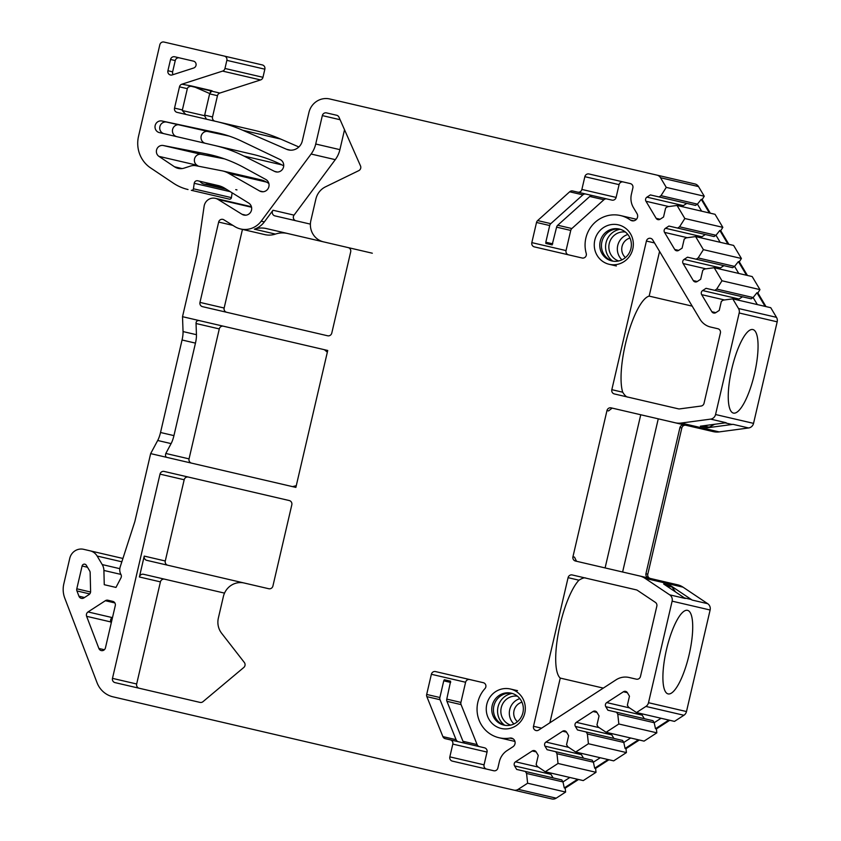 <?xml version="1.0" encoding="UTF-8"?>
<svg xmlns="http://www.w3.org/2000/svg" width="841" height="841" viewBox="0 0 841 841"><rect width="100%" height="100%" fill="white"/><g stroke="black" fill="none" stroke-linecap="round" stroke-linejoin="round"><path stroke-width="1.26" d="M578.524 779.491L565.184 788.154L565.615 792.054L556.185 798.172A5.961 5.74 -76.9 0 1 551.843 798.95L113.03 696.832A23.832 22.938 -76.9 0 1 97.03 682.682L64.757 598.109A23.832 22.938 -76.9 0 1 63.821 583.854L69.761 558.329A11.911 11.469 -76.9 0 1 83.627 549.32L90.04 550.813A11.911 11.469 -76.9 0 1 97.146 556.048L102.224 564.574A11.911 11.469 -76.9 0 1 103.906 570.45L104.252 584.705L115.974 587.428L120.946 577.904A3.574 3.438 -76.9 0 0 120.925 574.456A9.535 9.177 -76.9 0 1 120.231 566.771L134.655 522.156A11.911 11.469 -76.9 0 0 134.938 521.157L150.655 453.614L295.874 487.402L327.738 350.476L223.454 326.213A3.574 3.438 -76.9 0 0 219.291 328.915L189.046 458.871A3.574 3.438 -76.9 0 0 191.59 463.139L295.874 487.402M327.338 352.19L324.384 349.698L327.738 350.476M324.384 349.698L199.275 320.589C197.057 320.442 195.985 321.409 196.048 323.512L196.447 334.697A11.911 3.227 103.1 0 1 195.459 343.117L173.94 435.617A11.911 3.227 103.1 0 1 171.101 443.606L165.814 453.467C165.109 455.864 165.645 457.21 167.412 457.515M226.439 189.299L203.942 184.063A7.149 6.886 -76.9 0 1 200.431 181.95A2.975 2.87 -76.9 0 0 198.96 181.067L218.145 185.535A23.832 22.938 -76.9 0 1 224.789 188.279L248.642 203.038A6.549 6.308 -76.9 0 1 243.848 215.054A6.549 6.308 -76.9 0 1 242.019 214.297L218.008 199.433A9.535 9.177 -76.9 0 0 204.1 206.36L197.341 252.763A11.911 11.469 -76.9 0 1 197.151 253.782L182.518 316.689L199.275 320.589M209.735 183.58A2.975 2.87 -76.9 0 0 208.032 183.716L222.697 187.133M203.942 184.063A7.149 6.886 -76.9 0 0 208.032 183.716M197.751 180.783L198.96 181.067L197.751 180.783A2.975 2.87 -76.9 0 0 194.229 183.296L193.43 188.794L231.422 197.635A1.787 1.724 -76.9 0 1 229.309 199.138L191.317 190.297A1.787 1.724 -76.9 0 0 193.43 188.794M191.317 190.297L226.019 198.371M656.159 218.324L660.101 219.249A2.975 2.87 -76.9 0 1 656.159 218.324L645.972 201.251A2.975 2.87 -76.9 0 1 646.929 197.151L650.356 194.923L659.05 196.941L661.005 195.669L666.272 187.385L660.521 177.735A5.961 5.74 -76.9 0 0 656.968 175.117L329.735 98.965A17.871 17.209 -76.9 0 0 308.931 112.473L302.318 140.899A11.911 11.469 -76.9 0 1 286.55 149.278L242.755 130.25A166.791 160.568 -76.9 0 0 216.169 121.472L177.073 112.368A3.574 3.438 103.1 0 1 174.529 108.111L179.48 86.844A3.574 3.438 103.1 0 1 181.856 84.216L222.592 71.096A3.574 3.438 -76.9 0 0 224.968 68.468L226.86 60.352A3.574 3.438 -76.9 0 0 224.316 56.084L163.995 42.05A3.574 3.438 -76.9 0 0 159.832 44.752L138.523 136.347A29.782 28.678 -76.9 0 0 150.55 167.885L173.393 183.18A47.653 45.877 -76.9 0 0 188.027 189.53M660.101 219.249L663.538 217.02L665.641 207.99L667.596 206.718L677.047 205.456L684.837 218.513L679.581 226.807L677.615 228.079L668.931 226.05L665.494 228.279A2.975 2.87 -76.9 0 0 664.537 232.389L674.724 249.462A2.975 2.87 -76.9 0 0 678.666 250.376L682.104 248.148L684.206 239.128L686.161 237.856L695.612 236.584L703.402 249.651L698.146 257.935L696.18 259.207L687.496 257.188L684.059 259.417A2.975 2.87 -76.9 0 0 683.102 263.517L693.289 280.589A2.975 2.87 -76.9 0 0 697.242 281.514L700.669 279.286L702.771 270.255L704.737 268.983L714.188 267.722L721.977 280.778L716.711 289.073L714.755 290.345L706.062 288.326L702.634 290.555A2.975 2.87 -76.9 0 0 701.678 294.655L711.854 311.727A2.975 2.87 -76.9 0 0 715.807 312.642L719.244 310.413L721.336 301.393L723.302 300.121L732.753 298.86L738.503 308.5L776.495 317.341A5.961 5.74 -76.9 0 1 777.179 321.83L739.186 312.989A5.961 5.74 -76.9 0 0 738.503 308.5M714.629 424.285L709.173 427.186A5.961 5.74 103.1 0 1 707.26 427.796L733.068 424.348L748.606 427.964L719.171 431.906A17.871 17.209 -76.9 0 1 713.189 431.612L675.197 422.771A17.871 17.209 -76.9 0 0 681.168 423.055L710.613 419.123A5.961 5.74 -76.9 0 0 715.554 414.529L739.186 312.989M675.197 422.771L611.123 407.864A3.574 3.438 103.1 0 0 606.971 410.566L572.942 556.774L574.508 557.141L576.505 561.273M627.365 692.69A2.975 2.87 -76.9 0 0 623.423 691.765L627.365 692.69L629.467 696.201L627.365 705.231L628.563 707.239L636.479 712.548L645.909 706.429A5.961 5.74 -76.9 0 0 648.495 702.708L672.127 601.157A5.961 5.74 -76.9 0 0 669.72 594.86L645.036 578.324A17.871 17.209 -76.9 0 0 639.549 575.948L575.486 561.031A3.574 3.438 103.1 0 1 572.942 556.774M623.423 691.765L606.739 702.592A2.975 2.87 -76.9 0 0 605.793 706.692L607.885 710.214L616.579 712.232L617.778 714.24L618.839 723.996L606.077 732.28L598.151 726.971L596.963 724.963L599.055 715.943L596.963 712.422A2.975 2.87 -76.9 0 0 593.01 711.507L576.337 722.335A2.975 2.87 -76.9 0 0 575.381 726.435L577.483 729.946L586.166 731.964L587.365 733.983L588.427 743.738L575.675 752.022L567.749 746.713L566.55 744.706L568.653 735.675L566.561 732.164A2.975 2.87 -76.9 0 0 562.608 731.239L545.935 742.067A2.975 2.87 -76.9 0 0 544.979 746.167L547.071 749.688L555.764 751.707L556.963 753.715L558.025 763.47L545.262 771.754L537.346 766.445L536.148 764.437L538.251 755.418L536.148 751.896A2.975 2.87 -76.9 0 0 532.206 750.981L515.522 761.809A2.975 2.87 -76.9 0 0 514.576 765.909L516.668 769.42L525.362 771.449L526.561 773.457L527.622 783.213L518.193 789.331L556.185 798.172M513.851 790.109A5.961 5.74 -76.9 0 0 518.193 789.331M533.499 726.288L568.085 577.662A3.574 3.438 -76.9 0 1 572.248 574.96L636.311 589.867A3.574 3.438 -76.9 0 1 637.415 590.34L655.391 602.387A3.574 3.438 -76.9 0 1 656.832 606.172L640.474 676.458A3.574 3.438 -76.9 0 1 636.311 679.16L629.1 677.489A17.871 17.209 -76.9 0 0 616.064 679.822L538.639 730.083A3.574 3.438 -76.9 0 1 533.499 726.288L541.583 728.169M699.985 319.202L652.711 239.916A3.574 3.438 -76.9 0 0 646.414 241.052L611.827 389.677A3.574 3.438 -76.9 0 0 614.372 393.945L678.435 408.852A3.574 3.438 -76.9 0 0 679.633 408.905L701.079 406.045A3.574 3.438 -76.9 0 0 704.043 403.281L720.401 332.994A3.574 3.438 -76.9 0 0 717.857 328.736L710.645 327.054A17.871 17.209 -76.9 0 1 699.985 319.202M510.382 689A20.258 19.501 103.1 0 1 524.773 713.147A20.258 19.501 103.1 0 1 501.194 728.453A20.258 19.501 103.1 0 1 486.802 704.306A20.258 19.501 103.1 0 1 510.382 689L517.52 690.661M609.21 264.305A20.258 19.501 103.1 0 1 594.808 240.158A20.258 19.501 103.1 0 1 618.387 224.852A20.258 19.501 103.1 0 1 632.789 248.999A20.258 19.501 103.1 0 1 609.21 264.305L616.348 265.966M514.934 741.436L499.039 737.736A29.782 28.678 -76.9 0 1 484.973 688.59A3.574 3.438 -76.9 0 0 483.291 682.692L435.533 671.581A3.574 3.438 -76.9 0 0 431.37 674.282L426.681 694.445A3.574 3.438 -76.9 0 0 426.85 696.642L442.892 736.611A3.574 3.438 -76.9 0 0 445.267 738.671L450.271 739.838A3.574 3.438 -76.9 0 1 452.805 744.096L449.84 756.868A3.574 3.438 -76.9 0 0 452.384 761.126L493.709 770.745A3.574 3.438 -76.9 0 0 497.872 768.043L499.344 761.715A17.871 17.209 -76.9 0 1 507.112 750.55L512.905 746.797A4.762 4.583 -76.9 0 0 509.856 738.083L513.157 738.85M499.039 737.736A29.782 28.678 -76.9 0 0 509.856 738.083M636.448 219.27L620.553 215.569A29.782 28.678 -76.9 0 1 630.403 220.037A4.762 4.583 -76.9 0 0 636.984 213.561L633.452 207.643A17.871 17.209 -76.9 0 1 631.412 194.187L632.884 187.858A3.574 3.438 -76.9 0 0 630.34 183.601L589.015 173.982A3.574 3.438 -76.9 0 0 584.852 176.684L581.877 189.446L616.106 197.414A3.574 3.438 103.1 0 1 611.943 200.116L577.714 192.147A3.574 3.438 -76.9 0 0 581.877 189.446M577.714 192.147L572.721 190.981A3.574 3.438 -76.9 0 0 569.672 191.79L537.63 220.573A3.574 3.438 -76.9 0 0 536.516 222.466L531.827 242.629A3.574 3.438 -76.9 0 0 534.361 246.886L582.119 257.998A3.574 3.438 -76.9 0 0 586.24 253.456A29.782 28.678 -76.9 0 1 620.553 215.569M259.617 190.981A6.549 6.308 -76.9 0 0 268.636 187.49A6.549 6.308 -76.9 0 0 265.767 179.448L244.132 167.632A142.959 137.63 -76.9 0 0 210.544 154.807A142.959 137.63 -76.9 0 0 205.845 153.808L163.27 145.514A5.961 5.74 -76.9 0 0 158.928 156.363L174.507 166.791A11.911 11.469 -76.9 0 0 184.116 168.126L190.476 166.076A11.911 11.469 -76.9 0 1 196.037 165.74L221.793 170.765A23.832 22.938 -76.9 0 1 222.581 170.923A23.832 22.938 -76.9 0 1 228.531 173.257L259.617 190.981L263.002 191.769M214.581 145.461A142.959 137.63 -76.9 0 1 243.911 156.048L274.576 171.396A6.549 6.308 -76.9 0 0 283.364 167.59A6.549 6.308 -76.9 0 0 280.137 159.559L241.577 141.12A119.138 114.691 -76.9 0 0 218.944 133.183A119.138 114.691 -76.9 0 0 216.989 132.741L162.008 120.999A5.961 5.74 -76.9 0 0 155.154 125.572A5.961 5.74 -76.9 0 0 159.401 132.615L252.573 154.302A142.959 137.63 -76.9 0 1 281.903 164.889L283.722 165.793M112.736 601.357L107.953 600.243A3.574 3.438 -76.9 0 0 105.346 600.716L88.032 611.943A3.574 3.438 -76.9 0 0 86.623 616.316L98.881 648.453A3.574 3.438 -76.9 0 0 105.44 647.875L115.28 605.615A3.574 3.438 -76.9 0 0 112.736 601.357M90.155 572.637A3.574 3.438 -76.9 0 0 89.661 570.871L86.297 565.247A2.386 2.292 -76.9 0 0 82.103 566.004L76.794 588.805A3.574 3.438 -76.9 0 0 76.941 590.939L78.949 596.216A3.574 3.438 -76.9 0 0 83.963 597.877L88.957 594.629A3.574 3.438 -76.9 0 0 90.607 591.465L90.155 572.637M315.722 144.021L322.334 115.595A3.574 3.438 -76.9 0 1 326.497 112.894L336.652 115.259A3.574 3.438 -76.9 0 1 338.986 117.204L360.495 165.877A3.574 3.438 -76.9 0 1 358.781 170.639L325.499 186.839A17.871 17.209 -76.9 0 0 315.869 199.054L310.865 220.563A17.871 17.209 -76.9 0 0 323.575 241.872L348.142 247.59A3.574 3.438 -76.9 0 1 350.686 251.848L331.785 333.078A3.574 3.438 -76.9 0 1 327.622 335.78L202.513 306.66A3.574 3.438 -76.9 0 1 199.969 302.403L218.66 222.066A3.574 3.438 -76.9 0 1 223.822 219.785L234.797 226.576A20.846 20.068 -76.9 0 0 240.61 228.973A20.846 20.068 -76.9 0 0 261.204 221.172L311.096 154.029A26.208 25.23 -76.9 0 0 315.722 144.021L339.901 149.645A26.208 25.23 103.1 0 1 335.275 159.653L294.045 215.138A3.574 3.438 -76.9 0 0 295.958 220.763M160.011 474.135L112.484 678.361A3.574 3.438 -76.9 0 0 115.028 682.619L200.021 702.403A3.574 3.438 -76.9 0 0 202.975 701.678L243.764 667.502A3.574 3.438 -76.9 0 0 244.332 662.477L221.614 633.252A17.871 17.209 -76.9 0 1 218.366 618.03L223.38 596.521A17.871 17.209 -76.9 0 1 244.184 583.013L268.763 588.732A3.574 3.438 -76.9 0 0 272.915 586.03L291.816 504.81A3.574 3.438 -76.9 0 0 289.283 500.553L164.163 471.433A3.574 3.438 -76.9 0 0 160.011 474.135L184.179 479.759L165.278 560.989A3.574 3.438 -76.9 0 0 167.822 565.247M172.247 74.912L193.64 68.026A3.574 3.438 -76.9 0 0 193.472 61.141L174.697 56.778A3.574 3.438 -76.9 0 0 170.534 59.469L167.916 70.728A3.574 3.438 -76.9 0 0 172.247 74.912M150.655 453.614L157.698 440.484A11.911 3.227 103.1 0 0 160.526 432.495L182.055 339.995A11.911 3.227 103.1 0 0 183.044 331.575L182.518 316.689M292.521 486.624L296.274 485.688M104.252 584.705L115.974 587.428M90.04 550.813L122.923 558.466M465.315 743.339L464.789 743.16A3.574 3.438 -76.9 0 1 462.981 741.289L446.939 701.32A3.574 3.438 -76.9 0 1 446.781 699.123L450.618 681.21L444.332 679.749L443.754 680.832L450.66 682.44M426.681 694.445L439.875 697.515A3.574 3.438 -76.9 0 0 440.032 699.712L456.074 739.681A3.574 3.438 -76.9 0 0 457.882 741.552L458.503 741.751M483.291 682.692L469.762 679.549A3.574 3.438 -76.9 0 0 465.599 682.251L460.91 702.414A3.574 3.438 -76.9 0 0 461.068 704.6L477.11 744.579A3.574 3.438 -76.9 0 0 479.496 746.64L484.49 747.807A3.574 3.438 103.1 0 1 487.034 752.064L484.059 764.826A3.574 3.438 -76.9 0 0 486.603 769.095M439.875 697.515L443.754 680.832M450.271 739.838L484.49 747.807M660.521 177.735L698.514 186.576A5.961 5.74 -76.9 0 0 694.96 183.958L656.968 175.117M593.073 195.722L592.222 195.575A3.574 3.438 -76.9 0 0 589.772 196.468L557.73 225.241A3.574 3.438 -76.9 0 0 556.605 227.144L552.148 244.91L545.862 243.448L545.82 242.219L552.726 243.827M585.956 194.061L585.304 193.966A3.574 3.438 -76.9 0 0 582.866 194.86L550.823 223.632A3.574 3.438 -76.9 0 0 549.699 225.535L545.82 242.219M606.939 198.949A3.574 3.438 -76.9 0 0 603.901 199.748L571.859 228.531A3.574 3.438 -76.9 0 0 570.745 230.434L566.046 250.586A3.574 3.438 -76.9 0 0 568.59 254.855L582.119 257.998M623.234 181.95A3.574 3.438 -76.9 0 0 619.081 184.642L616.106 197.414M242.755 130.25L280.747 139.091L298.87 146.975M280.747 139.091A166.791 160.568 -76.9 0 0 254.161 130.313L216.169 121.472M190.455 86.129L210.681 90.828A2.786 2.681 -76.9 0 0 212.069 90.775L209.714 93.54A3.574 3.438 -76.9 0 0 209.619 93.856L204.678 115.122A3.574 3.438 -76.9 0 0 204.584 115.711L206.434 119.201M232.127 192.82L231.422 197.635M236.962 189.908L235.743 189.624M226.86 60.352L264.852 69.193A3.574 3.438 -76.9 0 0 262.308 64.925L224.316 56.084M608.926 759.759L595.596 768.411L596.017 772.311L583.265 780.595L545.262 771.754M639.328 740.017L625.998 748.679L626.419 752.579L613.667 760.863L575.675 752.022M669.741 720.285L656.4 728.937L656.832 732.837L644.069 741.121L606.077 732.28M645.909 706.429L683.901 715.27L674.482 721.389L636.479 712.548M683.901 715.27A5.961 5.74 -76.9 0 0 686.487 711.549L710.119 610.009A5.961 5.74 -76.9 0 0 707.712 603.701L683.029 587.165A17.871 17.209 -76.9 0 0 677.552 584.789L639.549 575.948M685.983 425.283A3.574 3.438 -76.9 0 0 681.82 427.985L647.801 574.193A3.574 3.438 -76.9 0 0 650.345 578.45M748.606 427.964A5.961 5.74 -76.9 0 0 753.547 423.37L777.179 321.83M732.753 298.86L770.745 307.701L776.495 317.341M714.188 267.722L752.18 276.563L759.97 289.619L757.867 292.941L766.004 306.597M695.612 236.584L733.615 245.425L741.405 258.492L739.292 261.803L747.439 275.459M677.047 205.456L715.039 214.297L722.829 227.354L720.726 230.676L728.874 244.332M698.514 186.576L704.264 196.226L702.161 199.538L710.309 213.194M222.592 71.096L260.584 79.937L219.848 93.057A3.574 3.438 -76.9 0 0 217.472 95.685L212.521 116.952A3.574 3.438 -76.9 0 0 215.065 121.209M260.584 79.937A3.574 3.438 -76.9 0 0 262.96 77.309L264.852 69.193M228.531 173.257L266.523 182.098L268.836 183.422M266.523 182.098A23.832 22.938 -76.9 0 0 260.573 179.764L222.581 170.923M224.526 158.886L201.262 154.355A5.961 5.74 -76.9 0 0 196.92 165.204L198.423 166.203M229.036 136.042L207.159 131.364M585.956 578.145C584.674 577.41 582.34 578.093 578.965 580.195A52.415 14.181 -76.9 0 0 558.519 632.222A52.415 14.181 -76.9 0 0 560.264 678.088L603.312 688.106M560.264 678.088L549.867 722.797M611.827 389.677L622.708 392.211A52.415 14.181 -76.9 0 1 627.333 336.505A52.415 14.181 -76.9 0 1 649.157 296.116L692.196 306.135M659.565 251.406L649.157 296.116M640.747 414.76L605.1 567.927M668.09 693.899A42.891 11.606 -76.9 0 1 666.503 649.494A42.891 11.606 -76.9 0 1 687.528 610.345A42.891 11.606 -76.9 0 1 689.115 654.75A42.891 11.606 -76.9 0 1 668.09 693.899M733.436 413.089A42.891 11.606 -76.9 0 1 731.849 368.684A42.891 11.606 -76.9 0 1 752.874 329.546A42.891 11.606 -76.9 0 1 754.461 373.94A42.891 11.606 -76.9 0 1 733.436 413.089M684.416 597.909L690.345 599.286A5.961 5.74 103.1 0 1 692.175 600.075L670.54 585.588A5.961 5.74 103.1 0 1 671.98 586.986L675.596 592.001M669.72 594.86L685.268 598.477L663.633 583.98L670.54 585.588M710.613 419.123L726.161 422.739L700.353 426.187L707.26 427.796M733.068 424.348A5.961 5.74 103.1 0 1 731.071 424.253L725.152 422.876M679.938 427.543L645.92 573.751C645.678 576.032 646.708 577.494 649 578.145L622.613 572.006L658.261 418.839L684.648 424.978C682.303 424.537 680.726 425.399 679.938 427.543L681.82 427.985M612.153 408.106L608.537 410.934L606.971 410.566M656.832 732.837L618.839 723.996M626.419 752.579L588.427 743.738M596.017 772.311L558.025 763.47M565.615 792.054L527.622 783.213M656.4 728.937L655.496 728.727L668.826 720.064M655.496 728.727L654.193 722.713L661.058 718.267M617.778 714.24L654.193 722.713L652.994 720.705L616.579 712.232M641.799 713.778A2.975 2.87 -76.9 0 0 642.209 715.176L644.311 718.687M625.998 748.679L625.084 748.458L638.424 739.807M625.084 748.458L623.791 742.456L630.655 737.999M587.365 733.983L623.791 742.456L622.592 740.448L586.166 731.964M611.386 733.52A2.975 2.87 -76.9 0 0 611.806 734.908L613.898 738.419M595.596 768.411L594.682 768.201L608.011 759.549M594.682 768.201L593.389 762.188L600.243 757.741M556.963 753.715L593.389 762.188L592.19 760.18L555.764 751.707M580.984 753.252A2.975 2.87 -76.9 0 0 581.404 754.65L583.496 758.162M565.184 788.154L564.279 787.933L577.609 779.281M564.279 787.933L562.976 781.93L569.841 777.473M526.561 773.457L562.976 781.93L561.777 779.922L525.362 771.449M550.582 772.995A2.975 2.87 -76.9 0 0 550.992 774.382L553.094 777.893M721.977 280.778L759.97 289.619M703.402 249.651L741.405 258.492M684.837 218.513L722.829 227.354M666.272 187.385L704.264 196.226M757.331 304.579L753.137 297.546L751.171 298.818L714.755 290.345M742.487 296.799L739.05 299.028A2.975 2.87 -76.9 0 0 738.062 300.09M765.1 306.387L756.953 292.731L757.867 292.941M716.711 289.073L753.137 297.546L756.953 292.731M738.755 273.441L734.571 266.408L732.606 267.69L696.18 259.207M723.922 265.661L720.485 267.89A2.975 2.87 -76.9 0 0 719.497 268.962M746.524 275.249L738.387 261.593L739.292 261.803M698.146 257.935L734.571 266.408L738.387 261.593M720.19 242.303L715.996 235.28L714.041 236.552L677.615 228.079M705.347 234.534L701.92 236.763A2.975 2.87 -76.9 0 0 700.931 237.824M727.959 244.111L719.812 230.455L720.726 230.676M679.581 226.807L715.996 235.28L719.812 230.455M701.625 211.175L697.431 204.142L695.475 205.414L659.05 196.941M686.782 203.396L683.355 205.624A2.975 2.87 -76.9 0 0 682.356 206.686M709.394 212.983L701.247 199.328L702.161 199.538M661.005 195.669L697.431 204.142L701.247 199.328M622.708 392.211C624.8 395.575 626.587 397.215 628.08 397.131M181.856 84.216L191.349 85.95L188.237 87.107L187.417 88.358A3.574 3.438 103.1 0 0 187.333 88.662L182.381 109.94A3.574 3.438 103.1 0 0 182.287 110.528L185.703 114.376M205.488 143.348A6.076 5.845 103.1 0 1 201.157 136.147A6.076 5.845 103.1 0 1 208.148 131.49L166.718 122.092A5.961 5.74 -76.9 0 0 159.864 126.665A5.961 5.74 -76.9 0 0 164.111 133.719M176.915 136.694A6.076 5.845 103.1 0 1 172.584 129.503A6.076 5.845 103.1 0 1 179.575 124.836M344.526 129.756L339.901 149.645M164.584 579.176A3.574 3.438 -76.9 0 0 160.421 581.877L136.662 683.985A3.574 3.438 -76.9 0 0 139.196 688.243M188.342 477.057A3.574 3.438 -76.9 0 0 184.179 479.759M242.45 229.404L224.148 308.027A3.574 3.438 -76.9 0 0 226.692 312.284M372.321 253.215L287.559 233.493A23.832 22.938 -76.9 0 0 275.417 234.082A20.846 20.068 103.1 0 1 264.789 234.597L240.61 228.973M310.392 224.074A3.574 3.438 -76.9 0 1 309.845 224L274.923 215.874A3.574 3.438 -76.9 0 1 273.01 210.239L264.337 221.908A20.846 20.068 103.1 0 1 254.371 229.183A23.832 22.938 -76.9 0 1 266.523 228.594L326.707 242.597M224.505 593.168A3.574 3.438 -76.9 0 0 223.979 592.989L143.548 574.277A3.574 3.438 -76.9 0 0 139.385 576.979L160.421 581.877M247.328 583.749L146.786 560.348A3.574 3.438 -76.9 0 1 144.242 556.09L139.385 576.979M511.265 693.184A16.378 15.769 103.1 0 1 522.913 712.705A16.378 15.769 103.1 0 1 503.843 725.089A16.378 15.769 -76.9 0 1 492.195 705.557A16.378 15.769 -76.9 0 1 511.265 693.184M512.106 693.404A16.378 15.769 -76.9 0 0 493.877 705.956A16.378 15.769 -76.9 0 0 504.695 725.268M512.18 693.426A17.577 16.915 -76.9 0 0 498.03 706.913A17.577 16.915 -76.9 0 0 504.758 725.278M517.425 696.19A14.896 14.339 -76.9 0 0 501.247 707.67A14.896 14.339 -76.9 0 0 510.697 725.1M611.849 260.941A16.378 15.769 103.1 0 1 600.211 241.42A16.378 15.769 103.1 0 1 619.281 229.036A16.378 15.769 -76.9 0 1 630.929 248.568A16.378 15.769 -76.9 0 1 611.849 260.941M612.7 261.12A16.378 15.769 103.1 0 1 601.893 241.809A16.378 15.769 103.1 0 1 620.111 229.257M612.774 261.13A17.577 16.915 103.1 0 1 606.035 242.776A17.577 16.915 103.1 0 1 620.185 229.278M618.703 260.962A14.896 14.339 103.1 0 1 609.252 243.522A14.896 14.339 103.1 0 1 625.431 232.042M112.547 617.357L112.21 617.578A3.574 3.438 -76.9 0 0 110.802 621.941L111.222 623.055M179.406 57.871A3.574 3.438 -76.9 0 0 175.254 60.573L172.626 71.832A3.574 3.438 -76.9 0 0 173.109 74.639M157.698 440.484L171.101 443.606M103.906 570.45L120.904 574.403M102.224 564.574L119.821 568.674M97.146 556.048L121.84 561.799M442.892 736.611L456.074 739.681M462.981 741.289L477.11 744.579M449.84 756.868L484.059 764.826M452.805 744.096L487.034 752.064M431.37 674.282L465.599 682.251M446.781 699.123L460.91 702.414M589.772 196.468L603.901 199.748M569.672 191.79L582.866 194.86M584.852 176.684L619.081 184.642M630.403 220.037L633.715 220.805M531.827 242.629L566.046 250.586M556.605 227.144L570.745 230.434M536.516 222.466L549.699 225.535M537.63 220.573L550.823 223.632M557.73 225.241L571.859 228.531M286.55 149.278L290.429 150.182M204.584 115.711L182.287 110.528M195.154 87.222L209.714 93.54M194.229 183.296L230.297 191.685M242.019 214.297L245.824 215.18M218.008 199.433L251.522 207.233M568.085 577.662L578.965 580.195M646.414 241.052L654.508 242.933M710.119 610.009L672.127 601.157M686.487 711.549L648.495 702.708M753.547 423.37L715.554 414.529M692.175 600.075L707.712 603.701M645.036 578.324L683.029 587.165M666.061 585.609L671.98 586.986M681.168 423.055L719.171 431.906M703.255 425.798L709.173 427.186M645.92 573.751L647.801 574.193M605.793 706.692L642.209 715.176M606.739 702.592L629.552 707.901M575.381 726.435L611.806 734.908M576.337 722.335L599.149 727.633M593.01 711.507L596.963 712.422M544.979 746.167L581.404 754.65M545.935 742.067L568.737 747.376M562.608 731.239L566.561 732.164M514.576 765.909L550.992 774.382M515.522 761.809L538.335 767.108M532.206 750.981L536.148 751.896M702.634 290.555L739.05 299.028M701.678 294.655L724.479 299.964M711.854 311.727L715.807 312.642M684.059 259.417L720.485 267.89M683.102 263.517L705.914 268.826M693.289 280.589L697.242 281.514M665.494 228.279L701.92 236.763M664.537 232.389L687.349 237.698M674.724 249.462L678.666 250.376M646.929 197.151L683.355 205.624M645.972 201.251L668.784 206.56M224.968 68.468L262.96 77.309M212.069 90.775L191.349 85.95A2.786 2.681 -76.9 0 1 190.739 86.066M211.459 91.101L219.848 93.057M210.324 92.247A2.975 0.799 113.5 0 0 210.345 90.754M209.619 93.856L217.472 95.685M174.529 108.111L182.381 109.94M179.48 86.844L187.333 88.662M204.678 115.122L212.521 116.952M174.507 166.791L182.15 168.578M158.928 156.363L196.92 165.204M163.27 145.514L201.262 154.355M205.845 153.808L215.201 155.984M274.576 171.396L277.341 172.037M243.911 156.048L281.903 164.889M162.008 120.999L166.718 122.092M216.989 132.741L220.889 133.645M426.85 696.642L440.032 699.712M446.939 701.32L461.068 704.6M183.044 331.575L196.447 334.697M196.048 323.512L219.291 328.915M165.814 453.467L189.046 458.871M160.526 432.495L173.94 435.617M182.055 339.995L195.459 343.117M273.01 210.239L294.045 215.138M261.204 221.172L264.337 221.908M311.096 154.029L335.275 159.653M254.371 229.183L275.417 234.082M218.66 222.066L232.862 225.377M199.969 302.403L224.148 308.027M322.334 115.595L340.09 119.727M112.484 678.361L136.662 683.985M144.242 556.09L165.278 560.989M519.843 698.64A14.896 14.339 -76.9 0 0 509.72 709.636A14.896 14.339 -76.9 0 0 513.946 723.975M521.977 702.193A11.322 10.891 -76.9 0 0 517.436 721.725M621.951 259.837A14.896 14.339 103.1 0 1 617.736 245.498A14.896 14.339 103.1 0 1 627.849 234.492M625.441 257.577A11.322 10.891 103.1 0 1 629.983 238.056M98.881 648.453L104.368 649.736M86.623 616.316L110.802 621.941M88.032 611.943L112.21 617.578M105.346 600.716L114.87 602.923M78.949 596.216L84.51 597.509M76.941 590.939L89.756 593.925M76.794 588.805L90.586 592.011M82.103 566.004L87.496 567.255M167.916 70.728L172.626 71.832M170.534 59.469L175.254 60.573M251.396 206.728L215.359 198.339"/></g></svg>
